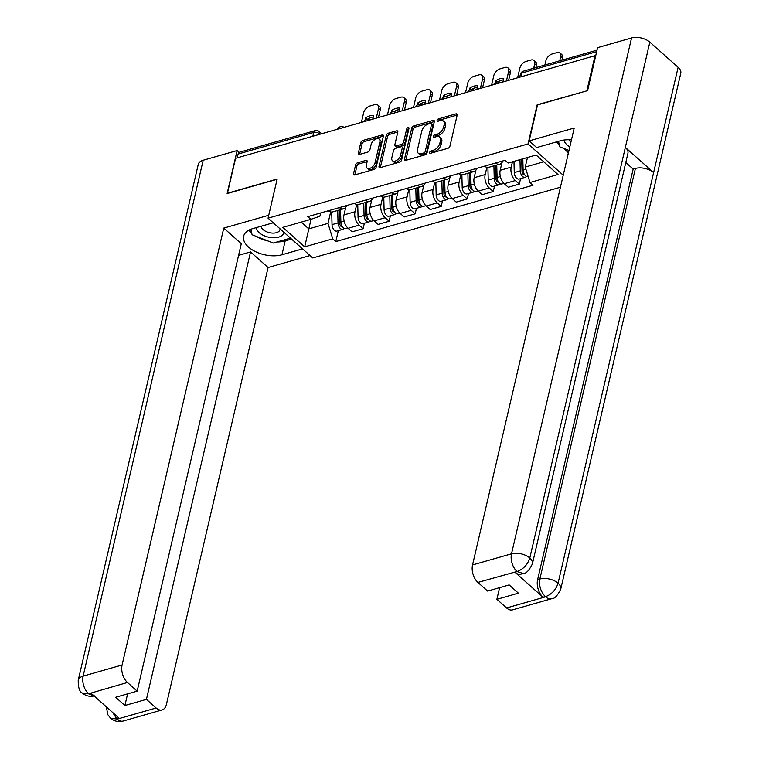 <?xml version="1.0" encoding="UTF-8"?>
<svg xmlns="http://www.w3.org/2000/svg" width="759" height="759" viewBox="0 0 759 759"><rect width="100%" height="100%" fill="white"/><g stroke="black" fill="none" stroke-linecap="round" stroke-linejoin="round"><path stroke-width="1.14" d="M429.651 152.426A1.48 0.873 -48.3 0 0 429.812 153.204A1.48 0.873 -48.3 0 0 430.514 153.299L447.914 148.328A2.116 1.243 -48.3 0 0 449.954 146.145L457.174 115.14A2.116 1.243 -48.3 0 0 456.937 114.03A2.116 1.243 -48.3 0 0 455.931 113.888L438.531 118.85A1.48 0.873 -48.3 0 0 437.099 120.387A1.48 0.873 -48.3 0 0 437.26 121.165A1.48 0.873 -48.3 0 0 437.971 121.269L440.22 120.624A6.774 3.985 -48.3 0 1 443.446 121.07A6.774 3.985 -48.3 0 1 444.176 124.637L443.579 127.218A6.774 3.985 -48.3 0 1 437.051 134.229L434.803 134.874A1.48 0.873 -48.3 0 0 433.38 136.402A1.48 0.873 -48.3 0 0 433.541 137.189A1.48 0.873 -48.3 0 0 434.243 137.284L436.491 136.639A6.774 3.985 -48.3 0 1 439.717 137.094A6.774 3.985 -48.3 0 1 440.457 140.652L439.85 143.242A6.774 3.985 -48.3 0 1 433.332 150.244L431.074 150.889A1.48 0.873 -48.3 0 0 429.651 152.426M357.622 162.777A2.116 1.243 -48.3 0 0 355.582 164.969L353.561 173.669A2.116 1.243 -48.3 0 0 353.789 174.779A2.116 1.243 -48.3 0 0 354.795 174.921L374.121 169.399A2.116 1.243 -48.3 0 0 376.16 167.208L383.38 136.212A2.116 1.243 -48.3 0 0 383.143 135.093A2.116 1.243 -48.3 0 0 382.138 134.96L362.811 140.472A2.116 1.243 -48.3 0 0 360.772 142.664L358.324 153.166A2.116 1.243 -48.3 0 0 358.561 154.286A2.116 1.243 -48.3 0 0 359.567 154.428L367.84 152.066A2.116 1.243 -48.3 0 0 369.87 149.874L371.085 144.665A5.664 3.33 -48.3 0 1 374.699 139.694A5.664 3.33 -48.3 0 1 379.234 139.182A5.664 3.33 -48.3 0 1 379.851 142.161L375.098 162.568A5.664 3.33 -48.3 0 1 371.493 167.54A5.664 3.33 -48.3 0 1 366.958 168.052A5.664 3.33 -48.3 0 1 366.341 165.073L367.128 161.667A2.116 1.243 -48.3 0 0 366.901 160.557A2.116 1.243 -48.3 0 0 365.895 160.415L357.622 162.777L358.922 163.935A2.116 1.243 -48.3 0 0 356.882 166.126L354.861 174.826A2.116 1.243 -48.3 0 0 354.842 174.902M587.096 90.776L537.163 104.808L528.065 143.935L268.06 218.175L277.158 179.039L227.434 193.241L235.556 158.327L595.028 55.692L595.606 56.204M586.897 90.606L595.028 55.692M404.5 159.124A2.116 1.243 -48.3 0 0 404.727 160.234A2.116 1.243 -48.3 0 0 405.742 160.377L425.068 154.855A2.116 1.243 -48.3 0 0 427.108 152.663L434.319 121.668A2.116 1.243 -48.3 0 0 434.091 120.548A2.116 1.243 -48.3 0 0 433.085 120.406L413.75 125.928A2.116 1.243 -48.3 0 0 411.72 128.119L404.5 159.124L405.809 160.282A2.116 1.243 -48.3 0 0 405.79 160.358M399.595 162.132L380.268 167.644A2.116 1.243 -48.3 0 1 379.263 167.511A2.116 1.243 -48.3 0 1 379.026 166.392L386.246 135.396A2.116 1.243 -48.3 0 1 388.285 133.204L396.559 130.842A2.116 1.243 -48.3 0 1 397.564 130.984A2.116 1.243 -48.3 0 1 397.792 132.094L394.87 144.665A2.116 1.243 -48.3 0 0 395.097 145.785A2.116 1.243 -48.3 0 0 396.103 145.918L401.587 144.352A2.116 1.243 -48.3 0 0 403.627 142.161L406.672 129.077A1.48 0.873 -48.3 0 1 407.621 127.778A1.48 0.873 -48.3 0 1 408.807 127.645A1.48 0.873 -48.3 0 1 408.968 128.423L401.634 159.94A2.116 1.243 -48.3 0 1 399.595 162.132M268.06 218.175L312.765 257.946L560.446 187.236M237.244 157.844L238.127 154.049A4.317 2.562 -105.9 0 1 239.55 152.217L315.146 130.633A4.317 2.562 74.1 0 0 313.723 132.455L238.127 154.049M502.837 160.936A9.924 5.892 -105.9 0 1 499.849 164.172A9.924 5.892 -105.9 0 1 495.608 163.005M501.984 162.597L500.19 170.301A9.924 5.892 74.1 0 0 504.308 183.706L515.323 180.557A9.924 5.892 -105.9 0 1 511.205 167.151L512.458 161.79M515.323 180.557L519.298 184.095L520.57 178.64M484.593 166.145A9.924 5.892 74.1 0 0 488.843 167.312L499.849 164.172M504.308 183.706L508.283 187.245L519.298 184.095M476.804 168.375A9.924 5.892 -105.9 0 1 473.815 171.6A9.924 5.892 -105.9 0 1 469.574 170.433M494.536 186.078L493.265 191.534L489.289 187.995A9.924 5.892 -105.9 0 1 485.172 174.589L486.861 167.322M458.559 173.583A9.924 5.892 74.1 0 0 462.81 174.741L473.815 171.6M475.95 170.035L474.157 177.729A9.924 5.892 74.1 0 0 478.274 191.135L482.25 194.674L493.265 191.534M450.77 175.803A9.924 5.892 -105.9 0 1 447.782 179.029A9.924 5.892 -105.9 0 1 443.541 177.872M468.502 193.507L467.231 198.962L463.256 195.424A9.924 5.892 -105.9 0 1 459.138 182.018L460.827 174.76M432.526 181.012A9.924 5.892 74.1 0 0 436.776 182.179L447.782 179.029M449.916 177.464L448.123 185.168A9.924 5.892 74.1 0 0 452.241 198.573L456.216 202.103L467.231 198.962M424.736 183.242A9.924 5.892 -105.9 0 1 421.748 186.467A9.924 5.892 -105.9 0 1 417.507 185.3M442.469 200.945L441.197 206.401L437.222 202.862A9.924 5.892 -105.9 0 1 433.104 189.456L434.793 182.188M406.492 188.45A9.924 5.892 74.1 0 0 410.742 189.608L421.748 186.467M423.883 184.902L422.089 192.596A9.924 5.892 74.1 0 0 426.207 206.002L430.182 209.541L441.197 206.401M398.703 190.67A9.924 5.892 -105.9 0 1 395.714 193.896A9.924 5.892 -105.9 0 1 391.473 192.739M416.435 208.374L415.164 213.829L411.188 210.29A9.924 5.892 -105.9 0 1 407.071 196.885L408.759 189.627M380.458 195.879A9.924 5.892 74.1 0 0 384.709 197.046L395.714 193.896M397.849 192.331L396.056 200.034A9.924 5.892 74.1 0 0 400.173 213.44L404.149 216.97L415.164 213.829M372.669 198.108A9.924 5.892 -105.9 0 1 369.68 201.334A9.924 5.892 -105.9 0 1 365.44 200.167M390.401 215.812L389.13 221.258L385.155 217.729A9.924 5.892 -105.9 0 1 381.037 204.323L382.726 197.055M354.425 203.317A9.924 5.892 74.1 0 0 358.675 204.475L369.68 201.334M371.815 199.769L370.022 207.463A9.924 5.892 74.1 0 0 374.14 220.869L378.115 224.408L389.13 221.258M346.635 205.537A9.924 5.892 -105.9 0 1 343.647 208.763A9.924 5.892 -105.9 0 1 339.406 207.605M364.367 223.241L363.096 228.696L359.121 225.157A9.924 5.892 -105.9 0 1 355.003 211.752L356.692 204.494M328.391 210.746A9.924 5.892 74.1 0 0 332.641 211.913L343.647 208.763M345.781 207.198L343.988 214.901A9.924 5.892 74.1 0 0 348.106 228.307L352.081 231.837L363.096 228.696M527.477 157.502L525.247 167.075L543.729 161.8M301.2 222.112L308.799 228.876L327.992 223.393L332.736 238.848L304.701 246.846L282.803 227.368L310.839 219.36L307.774 216.638L505.029 160.31L508.094 163.043L536.129 155.035L558.026 174.513L529.991 182.521L525.247 167.075M332.736 238.848L335.801 241.571L533.055 185.243L529.991 182.521M528.065 143.935L563.235 175.225M311.029 219.294L304.701 246.846M320.668 212.956L319.909 216.211L310.839 219.36M327.992 223.393L330.658 211.922M338.334 230.679L335.801 241.571M431.131 153.128A1.48 0.873 -48.3 0 1 432.374 152.047L434.632 151.402A6.774 3.985 -48.3 0 0 441.159 144.4L439.85 143.242M439.717 137.094L441.017 138.252A6.774 3.985 -48.3 0 1 441.757 141.819L441.159 144.4M443.446 121.07L444.746 122.237A6.774 3.985 -48.3 0 1 445.486 125.795L444.878 128.385A6.774 3.985 -48.3 0 1 438.36 135.387L436.102 136.032A1.48 0.873 -48.3 0 0 434.86 137.104M457.193 115.055L439.831 120.017A1.48 0.873 -48.3 0 0 438.588 121.089M434.338 121.582L415.059 127.085A2.116 1.243 -48.3 0 0 413.019 129.277L405.809 160.282M423.826 152.957A1.48 0.873 -48.3 0 0 425.258 151.43L431.586 124.21A1.48 0.873 -48.3 0 0 431.425 123.432A1.48 0.873 -48.3 0 0 430.723 123.337L428.342 124.011A6.774 3.985 -48.3 0 0 421.824 131.022L417.488 149.627A6.774 3.985 -48.3 0 0 418.228 153.185A6.774 3.985 -48.3 0 0 421.454 153.641L423.826 152.957L425.125 154.115A1.48 0.873 -48.3 0 0 426.558 152.587L425.258 151.43M431.425 123.432L432.725 124.59A1.48 0.873 -48.3 0 1 432.886 125.377L426.558 152.587M418.228 153.185L419.537 154.343A6.774 3.985 -48.3 0 0 422.754 154.798L421.454 153.641M425.125 154.115L422.754 154.798M397.811 132.009L389.585 134.362A2.116 1.243 -48.3 0 0 387.545 136.554L380.335 167.549A2.116 1.243 -48.3 0 0 380.316 167.635M395.097 145.785L396.397 146.942A2.116 1.243 -48.3 0 0 397.403 147.085L402.896 145.519A2.116 1.243 -48.3 0 0 404.936 143.328L407.981 130.235L406.672 129.077M408.835 129.002A1.48 0.873 -48.3 0 0 407.981 130.235M391.834 157.711A5.664 3.33 -48.3 0 0 392.45 160.69A5.664 3.33 -48.3 0 0 396.985 160.187A5.664 3.33 -48.3 0 0 400.591 155.215L402.27 148.024A2.116 1.243 -48.3 0 0 402.033 146.904A2.116 1.243 -48.3 0 0 401.027 146.762L395.543 148.337A2.116 1.243 -48.3 0 0 393.504 150.519L391.834 157.711M392.45 160.69L393.75 161.857A5.664 3.33 -48.3 0 0 398.285 161.344A5.664 3.33 -48.3 0 0 401.9 156.373L400.591 155.215M402.033 146.904L403.342 148.062A2.116 1.243 -48.3 0 1 403.57 149.181L401.9 156.373M367.147 161.591L358.922 163.935M366.958 168.052L368.257 169.21A5.664 3.33 -48.3 0 0 372.792 168.707A5.664 3.33 -48.3 0 0 376.407 163.726L375.098 162.568M379.234 139.182L380.534 140.339A5.664 3.33 -48.3 0 1 381.151 143.318L376.407 163.726M383.39 136.127L364.111 141.629A2.116 1.243 -48.3 0 0 362.071 143.821L359.633 154.333A2.116 1.243 -48.3 0 0 359.614 154.409M521.737 159.143L522.04 171.543A2.59 1.537 74.1 0 0 524.384 174.636A2.59 1.537 74.1 0 0 524.516 174.589M519.981 159.646L520.266 170.879A5.389 3.197 74.1 0 0 525.162 177.331A5.389 3.197 74.1 0 0 526.404 176.344M513.976 161.354L514.26 172.597A5.389 3.197 74.1 0 0 519.147 179.048L525.162 177.331M522.847 159.732L521.85 164.001M559.734 60.796L560.749 56.432A6.47 3.804 -48.3 0 0 560.047 53.026A6.47 3.804 -48.3 0 0 556.964 52.599L552.125 53.984A6.47 3.804 -48.3 0 0 545.901 60.673L544.886 65.037M522.828 158.83L523.103 170.073A5.389 3.197 74.1 0 0 527.998 176.524L528.131 176.477M560.047 53.026L561.736 54.534A6.47 3.804 131.7 0 1 562.447 57.94L560.749 56.432M561.926 60.17L562.447 57.94M495.665 165.358L496.006 178.972A2.59 1.537 74.1 0 0 498.35 182.065A2.59 1.537 74.1 0 0 498.483 182.018M493.919 165.86L494.232 178.318A5.389 3.197 74.1 0 0 499.128 184.769A5.389 3.197 74.1 0 0 500.371 183.773M487.914 167.445L488.227 180.025A5.389 3.197 74.1 0 0 493.113 186.477L499.128 184.769M496.813 167.17L495.817 171.43M533.7 68.225L534.716 63.87A6.47 3.804 -48.3 0 0 534.013 60.464A6.47 3.804 -48.3 0 0 530.93 60.037L526.091 61.413A6.47 3.804 -48.3 0 0 519.868 68.111L517.61 77.788M496.756 165.054L497.069 177.502A5.389 3.197 74.1 0 0 501.965 183.953L503.967 183.384M534.013 60.464L535.702 61.972A6.47 3.804 131.7 0 1 536.414 65.378L534.716 63.87M535.892 67.598L536.414 65.378M469.631 172.796L469.973 186.41A2.59 1.537 74.1 0 0 472.316 189.503A2.59 1.537 74.1 0 0 472.449 189.456M467.886 173.289L468.199 185.746A5.389 3.197 74.1 0 0 473.094 192.198A5.389 3.197 74.1 0 0 474.337 191.211M461.88 174.883L462.193 187.464A5.389 3.197 74.1 0 0 467.079 193.915L473.094 192.198M502.923 81.981L503.767 78.367A13.482 7.922 -48.3 0 0 495.921 80.606L495.456 82.598M470.779 174.598L469.783 178.868M506.433 80.985L508.682 71.299A6.47 3.804 -48.3 0 0 507.98 67.893A6.47 3.804 -48.3 0 0 504.896 67.466L500.058 68.851A6.47 3.804 -48.3 0 0 493.834 75.539L491.576 85.226M470.722 172.483L471.035 184.94A5.389 3.197 74.1 0 0 475.931 191.391L477.933 190.813M503.416 79.847A13.482 7.922 -48.3 0 0 497.885 81.944M507.98 67.893L509.669 69.401A6.47 3.804 131.7 0 1 510.38 72.807L508.682 71.299M508.615 80.359L510.38 72.807M497.43 81.953L495.921 80.606M571.47 139.855A24.26 13.339 -166.9 0 0 560.351 140.804L536.651 147.569L529.156 140.899L574.212 128.034L472.544 564.943L511.509 553.823L631.554 37.95L597.599 47.646L587.589 90.634L537.533 104.932L529.156 140.899M563.415 148.29L568.349 152.682L567.229 158.043M556.3 141.961L559.279 144.608M506.595 607.95L545.56 596.821A12.941 7.685 -105.9 0 0 551.565 598.737L512.591 609.856A12.941 7.685 -105.9 0 1 506.595 607.95L496.879 599.306L499.593 587.656M631.554 37.95A13.264 7.286 13.1 0 1 649.837 42.153L625.34 147.436A13.264 7.286 13.1 0 1 627.93 153.309L532.382 563.899A13.264 7.286 13.1 0 0 529.791 558.026C527.685 564.544 523.53 569.013 517.325 571.413L477.914 582.428A12.941 7.685 -105.9 0 1 472.544 564.943M514.953 572.239L517.211 571.593L523.207 573.51L520.959 574.155A12.941 7.685 -105.9 0 1 514.953 572.239L542.979 597.172A12.941 7.685 -105.9 0 1 537.609 579.686L633.158 169.096L635.406 168.451A13.264 7.286 13.1 0 1 653.622 172.597L678.119 67.314L649.837 42.153M678.119 67.314A13.264 7.286 13.1 0 1 680.776 73.253L560.73 589.126A13.264 7.286 13.1 0 0 558.074 583.187C555.958 589.724 551.831 594.202 545.683 596.621L542.979 597.172M537.609 579.686L539.867 579.041A13.264 7.286 13.1 0 1 558.074 583.187L653.622 172.597L625.34 147.436L529.791 558.026A13.264 7.286 13.1 0 0 511.509 553.823A12.941 7.685 74.1 0 0 516.879 571.309M496.879 599.306L518.406 593.159L509.156 584.923L487.629 591.071L477.914 582.428M633.158 169.096L625.777 162.53M635.406 168.451L539.867 579.041C538.814 585.606 540.607 591.432 545.237 596.527M273.24 222.785L252.614 228.668A24.26 13.339 -166.9 0 0 243.648 236.22A24.26 13.339 -166.9 0 0 255.498 251.637A24.26 13.339 -166.9 0 0 281.95 254.758L302.566 248.876M268.733 215.262L223.763 228.098L241.296 243.696L137.17 691.136L127.465 682.493L88.395 693.811L91.071 693.271L119.097 718.204L117.171 719.134L156.136 708.014A12.941 7.685 74.1 0 0 162.141 709.921A12.941 7.685 74.1 0 0 166.411 704.437L268.079 267.529L250.546 251.931L238.582 255.347M310.061 255.546L268.079 267.529M223.763 228.098L122.095 665.007A12.941 7.685 74.1 0 0 127.465 682.493M94.818 695.823C90.16 697.028 85.995 696.098 82.323 693.033L82.323 693.033C79.543 691.866 78.186 687.616 78.224 680.263L198.27 164.39A13.264 7.286 13.1 0 1 203.175 160.263L237.131 150.567L239.17 152.379M137.17 691.136L115.643 697.284L124.903 705.519L146.43 699.371L156.136 708.014M146.43 699.371L250.546 251.931M237.131 150.567L227.131 193.554L277.101 179.285M124.903 705.519L127.607 693.868M248.914 230.138A24.26 13.339 -166.9 0 0 251.713 233.193M255.878 236.229A24.26 13.339 -166.9 0 0 267.974 240.954M277.007 241.96A24.26 13.339 -166.9 0 0 285.175 240.897L281.95 254.758M291.56 239.076L285.175 240.897M94.107 695.965L88.822 693.916M82.323 693.033L88.367 693.821M106.336 706.847L107.825 714.684L110.567 718.166L116.725 719.029M564.098 140.035A14.013 7.704 -166.9 0 0 566.982 144.836A14.013 7.704 -166.9 0 0 569.838 146.857M569.278 139.751A9.601 5.275 -166.9 0 0 570.891 141.791A9.601 5.275 -166.9 0 0 570.996 141.876M568.994 150.472L559.819 146.885L558.501 141.335M256.343 227.605A14.013 7.704 -166.9 0 0 259.255 232.709A14.013 7.704 -166.9 0 0 274.236 237.757A14.013 7.704 -166.9 0 0 283.847 232.216M261.162 226.229A9.601 5.275 -166.9 0 0 263.155 229.654A9.601 5.275 -166.9 0 0 273.079 233.108A9.601 5.275 -166.9 0 0 279.929 229.702A9.601 5.275 -166.9 0 0 279.995 228.791M290.469 238.117L273.278 243.022L252.083 234.749L250.783 229.284M443.598 180.225L443.939 193.839A2.59 1.537 74.1 0 0 446.283 196.932A2.59 1.537 74.1 0 0 446.415 196.885M441.852 180.727L442.165 193.184A5.389 3.197 74.1 0 0 447.06 199.636A5.389 3.197 74.1 0 0 448.303 198.64M435.846 182.312L436.159 194.892A5.389 3.197 74.1 0 0 441.045 201.344L447.06 199.636M476.889 89.42L477.734 85.805A13.482 7.922 -48.3 0 0 469.887 88.044L469.423 90.036M444.746 182.037L443.749 186.297M480.4 88.414L482.648 78.737A6.47 3.804 -48.3 0 0 481.946 75.331A6.47 3.804 -48.3 0 0 478.863 74.904L474.024 76.279A6.47 3.804 -48.3 0 0 467.8 82.978L465.542 92.655M444.689 179.921L445.002 192.369A5.389 3.197 74.1 0 0 449.897 198.82L451.899 198.251M477.383 87.285A13.482 7.922 -48.3 0 0 471.851 89.372M481.946 75.331L483.635 76.839A6.47 3.804 131.7 0 1 484.346 80.245L482.648 78.737M482.582 87.788L484.346 80.245M471.396 89.391L469.887 88.044M417.564 187.663L417.905 201.268A2.59 1.537 74.1 0 0 420.249 204.37A2.59 1.537 74.1 0 0 420.382 204.323M415.818 188.156L416.131 200.613A5.389 3.197 74.1 0 0 421.027 207.065A5.389 3.197 74.1 0 0 422.27 206.078M409.813 189.75L410.126 202.33A5.389 3.197 74.1 0 0 415.012 208.782L421.027 207.065M450.855 96.848L451.7 93.234A13.482 7.922 -48.3 0 0 443.854 95.473L443.389 97.465M418.712 189.465L417.716 193.735M454.366 95.852L456.614 86.165A6.47 3.804 -48.3 0 0 455.912 82.759A6.47 3.804 -48.3 0 0 452.829 82.333L447.99 83.718A6.47 3.804 -48.3 0 0 441.766 90.406L439.508 100.093M418.655 187.35L418.968 199.807A5.389 3.197 74.1 0 0 423.864 206.258L425.865 205.68M451.349 94.714A13.482 7.922 -48.3 0 0 445.818 96.81M455.912 82.759L457.601 84.268A6.47 3.804 131.7 0 1 458.313 87.674L456.614 86.165M456.548 95.226L458.313 87.674M445.362 96.82L443.854 95.473M391.53 195.091L391.872 208.706A2.59 1.537 74.1 0 0 394.215 211.799A2.59 1.537 74.1 0 0 394.348 211.752M389.784 195.594L390.098 208.042A5.389 3.197 74.1 0 0 394.993 214.503A5.389 3.197 74.1 0 0 396.236 213.507M383.779 197.179L384.092 209.759A5.389 3.197 74.1 0 0 388.978 216.211L394.993 214.503M424.822 104.287L425.666 100.672A13.482 7.922 -48.3 0 0 417.82 102.911L417.355 104.903M392.678 196.894L391.682 201.163M428.332 103.281L430.581 93.604A6.47 3.804 -48.3 0 0 429.879 90.198A6.47 3.804 -48.3 0 0 426.795 89.771L421.957 91.146A6.47 3.804 -48.3 0 0 415.733 97.845L413.475 107.522M392.621 194.788L392.934 207.235A5.389 3.197 74.1 0 0 397.83 213.687L399.832 213.118M425.315 102.152A13.482 7.922 -48.3 0 0 419.784 104.239M429.879 90.198L431.567 91.706A6.47 3.804 131.7 0 1 432.279 95.112L430.581 93.604M430.514 102.655L432.279 95.112M419.329 104.249L417.82 102.911M365.496 202.53L365.838 216.135A2.59 1.537 74.1 0 0 368.181 219.237A2.59 1.537 74.1 0 0 368.314 219.19M363.751 203.023L364.064 215.48A5.389 3.197 74.1 0 0 368.959 221.932A5.389 3.197 74.1 0 0 370.202 220.945M357.745 204.617L358.058 217.197A5.389 3.197 74.1 0 0 362.944 223.649L368.959 221.932M398.788 111.715L399.632 108.101A13.482 7.922 -48.3 0 0 391.786 110.34L391.321 112.332M366.644 204.332L365.648 208.602M402.298 110.719L404.547 101.032A6.47 3.804 -48.3 0 0 403.845 97.626A6.47 3.804 -48.3 0 0 400.761 97.199L395.923 98.585A6.47 3.804 -48.3 0 0 389.69 105.273L387.441 114.96M366.588 202.217L366.901 214.674A5.389 3.197 74.1 0 0 371.796 221.125L373.798 220.546M399.281 109.581A13.482 7.922 -48.3 0 0 393.75 111.677M403.845 97.626L405.534 99.135A6.47 3.804 131.7 0 1 406.245 102.541L404.547 101.032M404.481 110.093L406.245 102.541M393.295 111.687L391.786 110.34M339.463 209.958L339.804 223.573A2.59 1.537 74.1 0 0 342.148 226.666A2.59 1.537 74.1 0 0 342.281 226.618M337.717 210.461L338.03 222.909A5.389 3.197 74.1 0 0 342.926 229.36A5.389 3.197 74.1 0 0 344.169 228.374M331.711 212.046L332.025 224.626A5.389 3.197 74.1 0 0 336.911 231.078L342.926 229.36M372.754 119.154L373.599 115.539A13.482 7.922 -48.3 0 0 365.753 117.778L365.288 119.77M340.611 211.761L339.615 216.03M376.265 118.148L378.513 108.471A6.47 3.804 -48.3 0 0 377.811 105.065A6.47 3.804 -48.3 0 0 374.728 104.628L369.889 106.013A6.47 3.804 -48.3 0 0 363.656 112.712L361.407 122.389M340.554 209.655L340.867 222.102A5.389 3.197 74.1 0 0 345.762 228.554L347.764 227.985M373.248 117.019A13.482 7.922 -48.3 0 0 367.717 119.106M377.811 105.065L379.5 106.573A6.47 3.804 131.7 0 1 380.212 109.979L378.513 108.471M378.447 117.522L380.212 109.979M367.261 119.116L365.753 117.778M320.08 134.191L319.672 133.821A4.317 2.372 -166.9 0 0 313.723 132.455L312.841 136.259M319.548 134.343L319.672 133.821A4.317 2.533 131.7 0 0 319.197 131.554A4.317 4.317 0 0 0 315.146 130.633M374.14 220.869L385.155 217.729M400.173 213.44L411.188 210.29M426.207 206.002L437.222 202.862M452.241 198.573L463.256 195.424M478.274 191.135L489.289 187.995M348.106 228.307L359.121 225.157M343.988 214.901L355.003 211.752M370.022 207.463L381.037 204.323M396.056 200.034L407.071 196.885M422.089 192.596L433.104 189.456M448.123 185.168L459.138 182.018M474.157 177.729L485.172 174.589M500.19 170.301L511.205 167.151M496.747 83.746A4.317 2.372 -166.9 0 0 494.005 84.534M470.713 91.184A4.317 2.372 -166.9 0 0 467.971 91.962M444.679 98.613A4.317 2.372 -166.9 0 0 441.937 99.401M418.645 106.051A4.317 2.372 -166.9 0 0 415.904 106.829M392.612 113.48A4.317 2.372 -166.9 0 0 389.87 114.267M366.578 120.918A4.317 2.372 -166.9 0 0 363.836 121.696M340.544 128.347A4.317 2.372 -166.9 0 0 337.802 129.134M596.659 51.669L521.993 72.997A4.317 2.372 -166.9 0 0 520.399 74.335L519.735 77.181M521.11 76.792L521.993 72.997A4.317 2.562 74.1 0 1 523.416 71.166A4.317 4.317 0 0 0 520.399 74.335M434.632 151.402L433.332 150.244M441.757 141.819L440.457 140.652M436.102 136.032L434.803 134.874M438.36 135.387L437.051 134.229M444.878 128.385L443.579 127.218M445.486 125.795L444.176 124.637M439.831 120.017L438.531 118.85M457.193 115.007L455.931 113.888M432.374 152.047L431.074 150.889M413.019 129.277L411.72 128.119M415.059 127.085L413.75 125.928M434.347 121.535L433.085 120.406M432.886 125.377L431.586 124.21M380.335 167.549L379.026 166.392M387.545 136.554L386.246 135.396M389.585 134.362L388.285 133.204M397.82 131.962L396.559 130.842M397.403 147.085L396.103 145.918M402.896 145.519L401.587 144.352M404.936 143.328L403.627 142.161M403.57 149.181L402.27 148.024M367.157 161.544L365.895 160.415M381.151 143.318L379.851 142.161M359.633 154.333L358.324 153.166M362.071 143.821L360.772 142.664M364.111 141.629L362.811 140.472M383.399 136.079L382.138 134.96M354.861 174.826L353.561 173.669M356.882 166.126L355.582 164.969M524.089 173.868L523.084 174.153M520.266 170.879L514.26 172.597M525.921 169.266L523.103 170.073M498.056 181.297L497.05 181.591M494.232 178.318L488.227 180.025M500.352 176.562L497.069 177.502M472.022 188.735L471.016 189.019M468.199 185.746L462.193 187.464M474.318 184.001L471.035 184.94M203.175 160.263L83.12 676.136L122.095 665.007M78.224 680.263A13.264 7.286 13.1 0 1 83.12 676.136A12.941 7.685 74.1 0 0 88.49 693.622M162.141 709.921L123.176 721.05A12.941 7.685 -105.9 0 1 117.171 719.134M112.579 712.397L116.848 718.849M445.988 196.164L444.983 196.458M442.165 193.184L436.159 194.892M448.284 191.429L445.002 192.369M419.955 203.602L418.949 203.886M416.131 200.613L410.126 202.33M422.251 198.867L418.968 199.807M393.921 211.03L392.915 211.325M390.098 208.042L384.092 209.759M396.217 206.296L392.934 207.235M367.887 218.469L366.882 218.753M364.064 215.48L358.058 217.197M370.183 213.734L366.901 214.674M341.854 225.897L340.848 226.191M338.03 222.909L332.025 224.626M344.15 221.163L340.867 222.102M500.257 82.74A4.317 4.317 0 0 0 493.767 84.6M474.223 90.179A4.317 4.317 0 0 0 467.734 92.029M448.189 97.607A4.317 4.317 0 0 0 441.7 99.467M422.156 105.046A4.317 4.317 0 0 0 415.666 106.896M396.122 112.474A4.317 4.317 0 0 0 389.633 114.334M370.088 119.913A4.317 4.317 0 0 0 363.599 121.763M344.055 127.341A4.317 4.317 0 0 0 337.565 129.201M319.197 131.554L321.655 133.745M523.416 71.166L597.01 50.151M551.565 598.737C554.468 598.917 557.523 595.711 560.73 589.126M523.207 573.51C526.091 573.709 529.146 570.512 532.382 563.899M123.176 721.05C118.48 722.264 114.296 721.306 110.605 718.204"/></g></svg>
